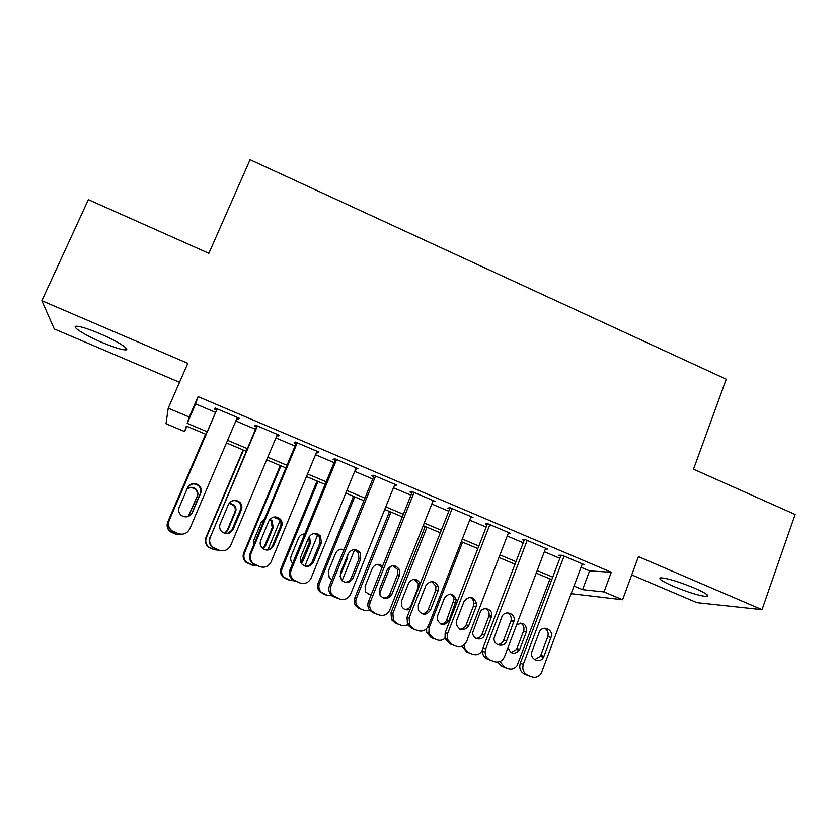 <?xml version="1.0" encoding="UTF-8"?>
<svg xmlns="http://www.w3.org/2000/svg" width="837" height="837" viewBox="0 0 837 837"><rect width="100%" height="100%" fill="white"/><g stroke="black" fill="none" stroke-linecap="round" stroke-linejoin="round"><path stroke-width="1.26" d="M102.041 342.459C112.943 347.041 120.601 349.51 125.006 349.876C131.817 350.41 118.038 341.37 100.021 333.743C89.015 329.119 81.325 326.618 76.931 326.242C69.879 325.75 84.61 335.124 102.041 342.459M673.429 586.339C688.705 592.586 699.816 595.975 706.784 596.509C709.902 595.923 705.748 593.098 694.302 588.034C678.828 581.715 667.675 578.315 660.853 577.812C657.736 578.44 661.931 581.286 673.429 586.339M186.871 426.305L184.611 431.547L165.998 423.742L168.227 408.174L189.235 417.035L187.216 423.344L207.231 431.766M631.726 574.893L696.939 602.671L762.015 609.66L795.15 514.473L693.517 469.201L726.244 379.203L250.075 159.7L208.852 253.318L88.356 199.645L41.85 300.713L54.279 328.962L179.516 382.3M581.056 567.298L589.572 570.907L611.303 572.246L604.021 591.947L622.602 599.773L571.19 593.684M236.85 418.594L238.608 419.337L239.361 418.28L215.14 408.006L214.586 409.147L216.595 409.994M276.901 435.575L278.282 436.171L279.37 435.261L255.421 425.102L254.532 426.085L256.509 426.933M316.501 452.378L317.537 452.817L318.939 452.064L295.252 442.009L294.038 442.846L296.005 443.683M355.662 468.992L358.079 468.668L334.654 458.728L333.116 459.429L335.051 460.256M394.405 485.429L396.79 485.104L373.616 475.27L371.764 475.824L373.689 476.64M433.2 500.557L432.739 501.698L435.073 501.353L412.149 491.622L410.004 492.051L411.898 492.857M470.687 517.611L472.957 517.423L450.275 507.808L447.826 508.101L449.71 508.896M508.226 533.399L510.424 533.336L487.992 523.805L485.24 523.972L487.103 524.757M545.358 549.041L547.492 549.062L525.291 539.645L522.267 539.677L524.108 540.461M611.303 572.246L198.076 396.623L195.628 403.926L215.569 412.379M235.835 420.969L255.505 429.308M275.896 437.95L295.011 446.048M315.518 454.742L334.089 462.61M354.7 471.357L372.737 478.994M393.453 487.783L410.967 495.201M431.787 504.031L448.789 511.229M469.714 520.101L486.203 527.09M507.222 536.004L523.219 542.784M544.332 551.729L559.848 558.31M582.092 564.536L584.163 564.63L562.202 555.308L558.896 555.213L560.717 555.988M168.227 408.174L187.802 363.331L41.85 300.713M198.076 396.623L189.235 417.035M762.015 609.66L638.422 556.636L622.602 599.773M206.101 434.382L186.348 426.085L184.611 431.547M551.792 579.664L536.224 573.125M515.017 564.211L498.967 557.463M477.854 548.591L461.302 541.633M440.283 532.803L423.229 525.636M402.315 516.847L384.738 509.461M363.928 500.714L345.817 493.108M325.112 484.403L306.468 476.567M285.877 467.914L266.689 459.848M246.214 451.237L226.461 442.94M574.036 586.078L582.583 589.677L604.021 591.947M227.57 440.325L247.313 448.632M267.788 457.243L286.965 465.309M307.545 473.972L326.179 481.809M346.874 490.513L364.974 498.13M385.773 506.877L403.34 514.274M424.244 523.062L441.298 530.239M462.296 539.07L478.848 546.038M499.951 554.91L516 561.658M537.187 570.583L552.755 577.122M589.572 570.907L582.583 589.677M195.628 403.926L187.216 423.344M395.221 484.435L394.761 485.586M356.824 468.134L356.353 469.285M318.008 451.666L317.537 452.817M278.773 435.01L278.282 436.171M239.1 418.176L238.608 419.337M582.343 563.856L541.162 673.503C538.641 676.924 535.45 678.001 531.558 676.746L527.823 675.229C523.46 672.917 521.964 669.255 523.313 664.275L564.044 556.092M560.989 555.276L520.279 663.291L523.313 664.275M543.945 656.281L543.495 657.254C539.896 664.358 528.911 658.771 532.029 651.406L539.227 632.28C542.209 624.36 554.261 629.633 551.008 637.407L543.945 656.281L540.754 655.371L540.304 656.334L534.665 659.661M544.72 628.242C547.785 630.209 548.8 633.013 547.764 636.654L540.754 655.371M529.172 675.919L524.747 674.162C520.415 671.86 518.93 668.24 520.279 663.291M511.02 620.782L503.393 640.849M513.541 622.027L513.939 620.96M549.982 578.911L517.109 665.551C514.734 668.753 511.721 669.767 508.059 668.585L501.823 666.21L497.701 662.057M511.093 652.609L516.523 649.491L523.585 631.025C524.569 627.562 523.585 624.915 520.635 623.084M505.998 667.863L505.318 667.633M508.111 647.263C510.371 654.084 514.117 655.099 519.338 650.307L526.452 631.694C526.567 623.921 523.261 621.692 516.544 625.009M499.93 661.492L504.533 667.152L508.059 668.585M545.64 548.277L504.544 656.647C502.273 661.272 498.747 662.904 493.987 661.533L490.21 659.995C486.977 658.499 485.272 655.894 485.094 652.18L485.68 648.978L527.153 540.43M524.412 539.656L482.928 648.12L485.68 648.978M506.573 641.006C504.251 648.1 493.223 645.557 494.081 638.108L501.761 617.131C504.292 609.556 516.01 613.249 514.075 620.991L506.573 641.006L503.665 640.211C502.43 643.025 500.338 644.459 497.387 644.511M507.473 612.851C510.371 614.452 511.585 616.953 511.114 620.363L503.665 640.211M493.987 661.533L487.427 659.054C484.225 657.558 482.53 654.973 482.342 651.301L482.928 648.12M508.561 532.541L466.711 641.268C464.389 645.913 460.821 647.535 456.008 646.143L452.189 644.605L447.429 639.363L447.628 633.515L489.865 524.611M487.458 523.836L445.179 632.782L447.628 633.515M468.793 625.563C464.137 631.485 459.973 631.171 456.301 624.622L456.615 620.594L463.98 601.573C469.264 595.463 473.46 596.153 476.577 603.634L476.117 606.563L468.793 625.563L466.178 624.894C464.901 627.75 462.746 629.183 459.722 629.194M469.787 597.283C472.256 598.403 473.637 600.359 473.909 603.153L473.449 606.051L466.178 624.894M456.008 646.143L449.699 643.779L444.981 638.579L445.179 632.782M471.064 516.628L428.45 625.72C426.096 630.376 422.486 632.008 417.611 630.596L413.75 629.037L409.649 625.396L409.167 617.884L452.168 508.603M450.128 507.818L407.023 617.277L409.167 617.884M430.605 609.953C426.661 615.488 422.591 615.624 418.406 610.351L418.291 604.921L425.792 585.837C430.302 580.051 434.476 580.271 438.306 586.507L438.065 590.891L430.605 609.953L428.293 609.409C426.975 612.297 424.767 613.73 421.681 613.699M431.63 581.558L435.931 586.151L435.69 590.503L428.293 609.409M417.611 630.596L411.563 628.325L407.493 624.716L407.023 617.277M433.168 500.547L389.77 610.006C387.374 614.682 383.712 616.304 378.795 614.871L374.892 613.291L371.387 610.612C369.546 607.986 369.169 605.141 370.278 602.085L414.074 492.438M412.359 491.706L368.437 601.604L370.278 602.085M391.988 594.176C388.483 599.407 384.528 599.826 380.124 595.431L379.548 589.091L387.186 569.934C391.172 564.441 395.273 564.326 399.469 569.599L399.584 575.05L391.988 594.176L389.979 593.757C388.64 596.666 386.401 598.099 383.262 598.047M392.982 565.655L397.408 569.39L397.523 574.789L389.979 593.757M378.795 614.871L373.009 612.715L369.546 610.058C367.715 607.453 367.338 604.638 368.437 601.604M475.991 638.349C478.806 638.338 480.815 636.999 482.007 634.331L489.059 615.697C489.499 612.454 488.327 610.089 485.544 608.604M464.357 644.657L464.326 645.484C464.493 648.968 466.094 651.406 469.128 652.818L472.685 654.262L466.68 651.992L462.024 646.122M484.571 635.021L491.664 616.252C493.495 608.991 482.457 605.517 480.061 612.621L472.8 632.301C471.984 639.28 482.363 641.676 484.571 635.021L482.007 634.331M472.685 654.262C476.902 655.528 480.145 654.189 482.405 650.223M444.907 638.328C442.501 640.347 439.854 640.839 436.956 639.792L433.357 638.338L428.889 633.421L429.088 627.949L462.579 542.177M440.544 623.931C443.422 623.963 445.483 622.623 446.707 619.914L454.01 599.512C453.748 596.854 452.43 595.013 450.055 593.977M436.956 639.792L431.17 637.616L426.734 632.73L426.514 628.702M449.009 620.51L456.364 599.941C453.434 592.92 449.49 592.272 444.51 597.995L437.563 615.833L437.249 619.61C440.701 625.752 444.625 626.055 449.009 620.51L446.707 619.914M425.206 526.463L391.036 612.726L391.475 619.704L395.305 623.094L400.85 625.187C403.8 626.233 406.489 625.741 408.927 623.701M400.85 625.187L397.219 623.711L393.369 620.301L392.919 613.259L426.985 527.216M404.763 609.378C407.692 609.441 409.795 608.101 411.051 605.36L418.04 587.626L418.27 583.546L414.158 579.204M420.279 583.598C416.596 577.99 412.693 577.875 408.592 583.232L401.519 601.112L401.614 606.208C403.654 609.702 406.52 610.686 410.224 609.137M389.529 511.47L354.773 598.005C353.737 600.851 354.082 603.487 355.809 605.925L359.063 608.426L364.377 610.414L370.425 610.319M364.377 610.414L360.716 608.928L357.43 606.417C355.694 603.958 355.348 601.29 356.384 598.424L391.036 512.108M390.45 566.346L379.433 593.998M368.646 594.678L371.356 594.291M381.986 567.695L377.822 564.284M382.603 566.157C378.46 563.165 375.028 563.887 372.308 568.302L365.11 586.256L365.643 592.198L371.042 595.097M394.865 484.288L350.672 594.113C348.234 598.8 344.52 600.422 339.54 598.978L332.582 595.295C330.28 592.575 329.736 589.51 330.95 586.109L375.551 476.086M374.149 475.489L329.433 585.754L330.95 586.109M352.952 578.221C349.72 583.222 345.848 583.828 341.35 580.031L340.366 573.073L348.15 553.864C351.791 548.601 355.809 548.256 360.203 552.828L360.684 559.022L352.952 578.221L351.258 577.938C349.897 580.836 347.648 582.259 344.499 582.228M353.789 549.595L358.456 552.755L358.927 558.896L351.258 577.938M339.54 598.978L334.036 596.927L331.044 594.856C328.763 592.167 328.23 589.122 329.433 585.754M353.486 496.32L318.133 583.127C317.003 586.287 317.505 589.133 319.65 591.665L326.127 595.097L332.184 595.881M327.529 595.494L320.989 592.041C318.834 589.489 318.332 586.622 319.472 583.441L354.721 496.843M354.71 549.564L342.071 580.805M343.777 550.38L340.994 549.229M339.906 576.567L347.418 558.07L347.826 554.659M344.049 549.71C340.314 548.538 337.51 549.71 335.637 553.226L328.324 571.232L329.244 577.75L331.891 579.706M356.133 467.841L311.123 578.053C308.644 582.751 304.888 584.372 299.855 582.908L293.222 579.591C290.575 576.819 289.895 573.607 291.192 569.945L336.61 459.555M335.532 459.105L290 569.725L291.192 569.945M313.477 562.087C310.422 566.921 306.624 567.653 302.073 564.274C300.211 562.087 299.772 559.618 300.755 556.887L308.675 537.605C312.086 532.531 316.041 532.029 320.54 536.088L321.356 542.826L313.477 562.087L312.107 561.93C310.768 564.776 308.539 566.21 305.421 566.241M313.938 533.399L319.106 536.151L319.922 542.836L312.107 561.93M299.855 582.908L292.008 579.288C289.382 576.547 288.713 573.355 290 569.725M317.066 481.024L281.117 568.093C279.914 571.493 280.541 574.485 283.011 577.059L289.173 580.135L294.498 580.92M290.293 580.428L284.067 577.321C281.588 574.726 280.95 571.713 282.174 568.292L318.018 481.421M318.039 533.996L304.888 566.084M300.87 562.485L309.23 542.889L308.853 537.208M304.637 534.163L303.569 534.037M301.362 563.364L303.088 560.926L310.496 542.889L309.449 536.214M304.72 533.964C301.864 534.048 299.824 535.387 298.589 537.992L291.15 556.061C290.219 558.614 290.638 560.926 292.385 562.977L292.657 563.259M316.972 451.227L271.146 561.805C268.625 566.523 264.816 568.135 259.721 566.649L253.339 563.594C250.399 560.8 249.614 557.473 250.985 553.613L297.229 442.846M296.486 442.532L250.117 553.529L250.985 553.613M273.563 545.776C270.623 550.484 266.867 551.301 262.295 548.225C260.181 545.996 259.648 543.422 260.694 540.514L268.761 521.169C272.015 516.241 275.917 515.623 280.479 519.296C282.174 521.472 282.55 523.847 281.588 526.452L273.563 545.776L272.517 545.755C271.251 548.444 269.148 549.878 266.197 550.076M273.239 517.151L279.38 519.505C281.065 521.65 281.431 524.014 280.468 526.588L272.517 545.755M259.721 566.649L252.45 563.427C249.541 560.654 248.767 557.358 250.117 553.529M280.28 465.56L243.724 552.912C242.448 556.49 243.18 559.587 245.9 562.182L251.843 565.017L256.907 565.697M252.659 565.195L246.674 562.328C243.933 559.712 243.19 556.595 244.477 552.985L280.939 465.832M280.071 520.478L267.871 549.836M262.515 548.423L264.733 545.63L272.203 527.676L271.178 521.022L269.608 519.693M262.954 548.779L265.653 545.651L273.186 527.54L272.151 520.844L270.006 519.202M264.471 519.17L261.165 522.602L253.59 540.723L253.475 545.494M277.382 434.424L230.709 545.379C228.145 550.108 224.285 551.719 219.127 550.212L212.933 547.335C209.773 544.521 208.894 541.11 210.317 537.092L257.419 425.949M257.011 425.771L210.317 537.092M233.199 529.277C230.342 533.891 226.607 534.77 222.014 531.913C219.702 529.664 219.085 527.007 220.183 523.962L228.407 504.544C231.535 499.731 235.406 499.03 240.01 502.42C241.935 504.638 242.385 507.128 241.37 509.879L233.199 529.277L227.204 533.608M231.326 501.217C234.308 500.076 236.944 500.589 239.246 502.765C241.15 504.962 241.6 507.431 240.585 510.172L232.487 529.402M219.127 550.212L212.399 547.304C209.25 544.51 208.392 541.131 209.794 537.145M243.107 449.94L205.923 537.563C204.605 541.298 205.41 544.468 208.35 547.084L214.105 549.752L219.263 550.265M214.628 549.794L208.831 547.105C205.871 544.468 205.055 541.277 206.383 537.521L243.473 450.097M241.098 508.216L231.43 531.139M224.609 533.336L227.193 530.313L234.799 512.286C235.752 509.723 235.323 507.41 233.544 505.349L229.066 503.34M224.933 533.42L227.821 530.198L235.479 512.045C236.442 509.451 236.013 507.128 234.214 505.046L229.296 503.016M237.352 417.433L189.821 528.754C187.206 533.504 183.293 535.115 178.082 533.587L172.035 530.836C168.666 528.011 167.724 524.527 169.2 520.384L217.16 408.864M217.086 408.833L169.2 520.384M192.384 512.589C189.57 517.13 185.856 518.061 181.242 515.372C178.752 513.102 178.072 510.382 179.223 507.212L187.593 487.73C190.637 483.022 194.487 482.248 199.133 485.408C201.246 487.657 201.769 490.241 200.702 493.139L192.384 512.589L189.664 515.791M188.095 486.768C191.391 483.357 194.927 483.064 198.704 485.899C200.807 488.138 201.319 490.691 200.263 493.568L192.008 512.861M178.082 533.587L171.836 530.951C168.499 528.147 167.557 524.694 169.022 520.583M205.557 434.152L167.735 522.058C166.364 525.908 167.243 529.151 170.361 531.767L175.979 534.32L182.759 534.152M176.199 534.236L170.539 531.673C167.39 529.026 166.5 525.772 167.881 521.88L205.62 434.183M188.21 516.513L196.998 496.749C197.992 494.06 197.511 491.664 195.534 489.572C192.876 487.364 190.041 487.165 187.059 488.975M188.398 516.439L197.386 496.372C198.39 493.663 197.898 491.246 195.91 489.143C193.138 486.862 190.229 486.705 187.185 488.662M528.45 675.668L531.558 676.746M524.747 674.162L527.823 675.229M551.008 637.407L547.764 636.654M504.533 667.152L501.823 666.21M516.942 648.591L519.767 649.397M523.585 631.025L526.452 631.694M487.427 659.054L490.21 659.995M513.761 622.069L510.811 621.441M449.699 643.779L452.189 644.605M476.117 606.563L473.449 606.051M411.563 628.325L413.75 629.037M438.065 590.891L435.69 590.503M373.009 612.715L374.892 613.291M399.584 575.05L397.523 574.789M469.128 652.818L466.68 651.992M488.756 616.702L491.371 617.267M429.088 627.949L427.529 627.478M433.357 638.338L431.17 637.616M453.581 602.242L455.924 602.692M392.919 613.259L391.036 612.726M397.219 623.711L395.305 623.094M411.051 605.36L411.658 605.507M418.04 587.626L418.657 587.731M356.384 598.424L354.773 598.005M360.716 608.928L359.063 608.426M334.036 596.927L335.595 597.377M360.684 559.022L358.927 558.896M319.472 583.441L318.133 583.127M323.825 593.998L322.454 593.6M346.476 558.007L347.418 558.07M294.624 580.972L295.859 581.286M321.356 542.826L319.922 542.836M282.174 568.292L281.117 568.093M286.547 578.911L285.459 578.629M301.875 560.8L303.088 560.926M309.23 542.889L310.496 542.889M254.783 564.829L255.683 565.017M281.588 526.452L280.468 526.588M244.477 552.985L243.724 552.912M248.871 563.657L248.087 563.5M264.733 545.63L265.653 545.651M272.203 527.676L273.186 527.54M214.481 548.517L215.046 548.559M241.37 509.879L240.585 510.172M227.193 530.313L227.821 530.198M234.799 512.286L235.479 512.045M125.006 349.876L125.885 347.899M706.784 596.509L707.338 594.95M543.495 657.254L540.304 656.334M516.523 649.491L519.338 650.307M482.342 651.301L485.094 652.18M514.075 620.991L511.114 620.363M444.981 638.579L447.429 639.363M476.577 603.634L473.909 603.153M407.493 624.716L409.649 625.396M438.306 586.507L435.931 586.151M369.546 610.058L371.387 610.612M399.469 569.599L397.408 569.39M464.326 645.484L463.604 645.254M489.059 615.697L491.664 616.252M428.889 633.421L426.734 632.73M454.01 599.512L456.364 599.941M393.369 620.301L391.475 619.704M418.27 583.546L420.195 583.828M357.43 606.417L355.809 605.925M331.044 594.856L332.582 595.295M360.203 552.828L358.456 552.755M320.989 592.041L319.65 591.665M292.008 579.288L293.222 579.591M320.54 536.088L319.106 536.151M284.067 577.321L283.011 577.059M309.188 536.59L309.732 536.569M252.45 563.427L253.339 563.594M280.479 519.296L279.38 519.505M246.674 562.328L245.9 562.182M271.178 521.022L272.151 520.844M212.399 547.304L212.933 547.335M240.01 502.42L239.246 502.765M233.544 505.349L234.214 505.046"/></g></svg>
